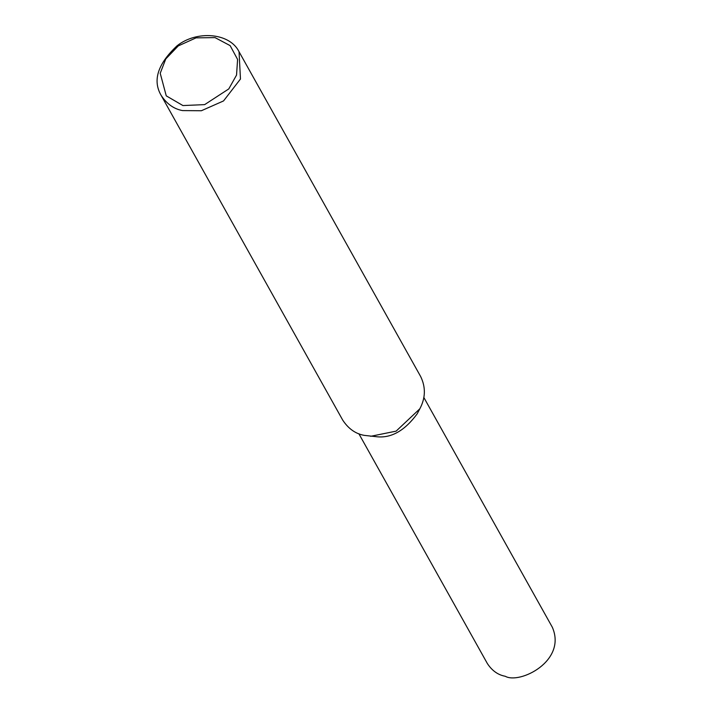 <?xml version="1.0" encoding="UTF-8"?>
<svg xmlns="http://www.w3.org/2000/svg" width="712" height="712" viewBox="0 0 712 712"><rect width="100%" height="100%" fill="white"/><g stroke="black" fill="none" stroke-linecap="round" stroke-linejoin="round"><path stroke-width="1.07" d="M423.809 397.421L552.316 627.227C567.144 661.039 519.618 684.517 505.244 676.267C498.017 674.949 492.063 670.713 487.364 663.548L358.866 433.742M239.045 51.745L420.641 376.506C425.856 387.212 425.58 397.981 419.822 408.813L417.214 413.779C404.638 430.867 390.986 438.503 376.248 436.687L364.161 435.352C355.493 433.777 348.346 428.686 342.703 420.089L161.108 95.319C152.43 80.403 157.752 63.893 177.074 45.791C196.779 30.135 229.843 32.77 239.045 51.745L240.469 79.014L223.532 100.935L201.363 110.743L182.557 110.591C173.897 109.007 166.75 103.916 161.108 95.319M419.822 408.813L396.112 431.143L370.658 436.305M182.94 105.563L166.261 95.853L160.218 73.274L165.789 58.918L178.285 45.897L196.067 37.852L215.051 37.62L230.145 45.63L237.594 59.443L236.544 75.072L228.775 88.929L204.655 104.62L182.94 105.563"/></g></svg>
